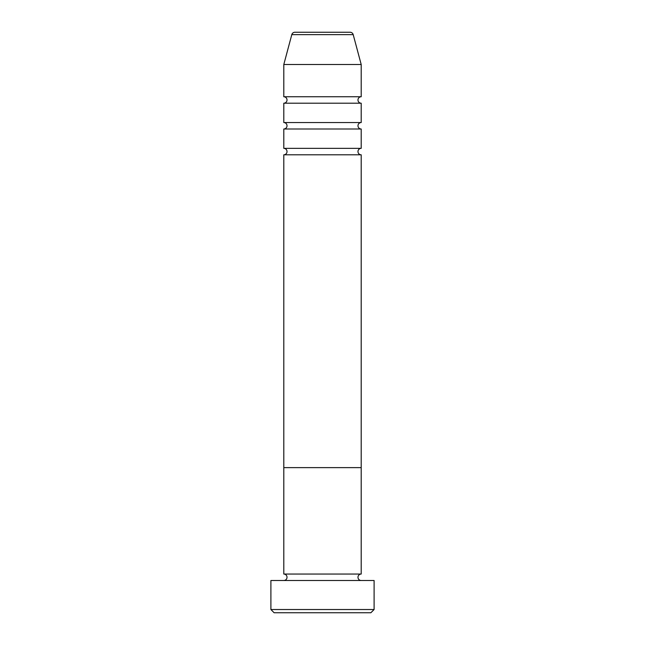 <?xml version="1.0" encoding="UTF-8"?>
<svg xmlns="http://www.w3.org/2000/svg" width="645" height="645" viewBox="0 0 645 645"><rect width="100%" height="100%" fill="white"/><g stroke="black" fill="none" stroke-linecap="round" stroke-linejoin="round"><path stroke-width="0.97" d="M370.875 612.75L274.125 612.75L270.9 609.525L374.1 609.525L370.875 612.75M350.082 32.25L294.918 32.25L350.082 32.25A3.225 3.225 0 0 1 353.202 34.637L361.2 64.5L361.2 96.75A3.225 3.225 0 0 0 357.975 99.975A3.225 3.225 0 0 0 361.2 103.2L361.2 122.55A3.225 3.225 0 0 0 357.975 125.775A3.225 3.225 0 0 0 361.2 129L361.2 148.35A3.225 3.225 0 0 0 357.975 151.575A3.225 3.225 0 0 0 361.2 154.8L361.2 467.625L283.8 467.625L283.8 574.05A3.225 3.225 0 0 1 287.025 577.275A3.225 3.225 0 0 1 283.8 580.5M361.2 154.8L283.8 154.8L283.8 467.625L361.2 467.625L361.2 574.05A3.225 3.225 0 0 0 357.975 577.275A3.225 3.225 0 0 0 361.2 580.5M361.2 574.05L283.8 574.05M374.1 609.525L374.1 580.5L270.9 580.5L270.9 609.525M361.2 129L283.8 129L283.8 148.35A3.225 3.225 0 0 1 287.025 151.575A3.225 3.225 0 0 1 283.8 154.8M361.2 103.2L283.8 103.2L283.8 122.55A3.225 3.225 0 0 1 287.025 125.775A3.225 3.225 0 0 1 283.8 129M294.918 32.25A3.225 3.225 0 0 0 291.798 34.637L283.8 64.5L283.8 96.75A3.225 3.225 0 0 1 287.025 99.975A3.225 3.225 0 0 1 283.8 103.2M361.2 148.35L283.8 148.35M361.2 64.5L283.8 64.5M361.2 96.75L283.8 96.75M361.2 122.55L283.8 122.55M353.202 34.637L291.798 34.637"/></g></svg>
